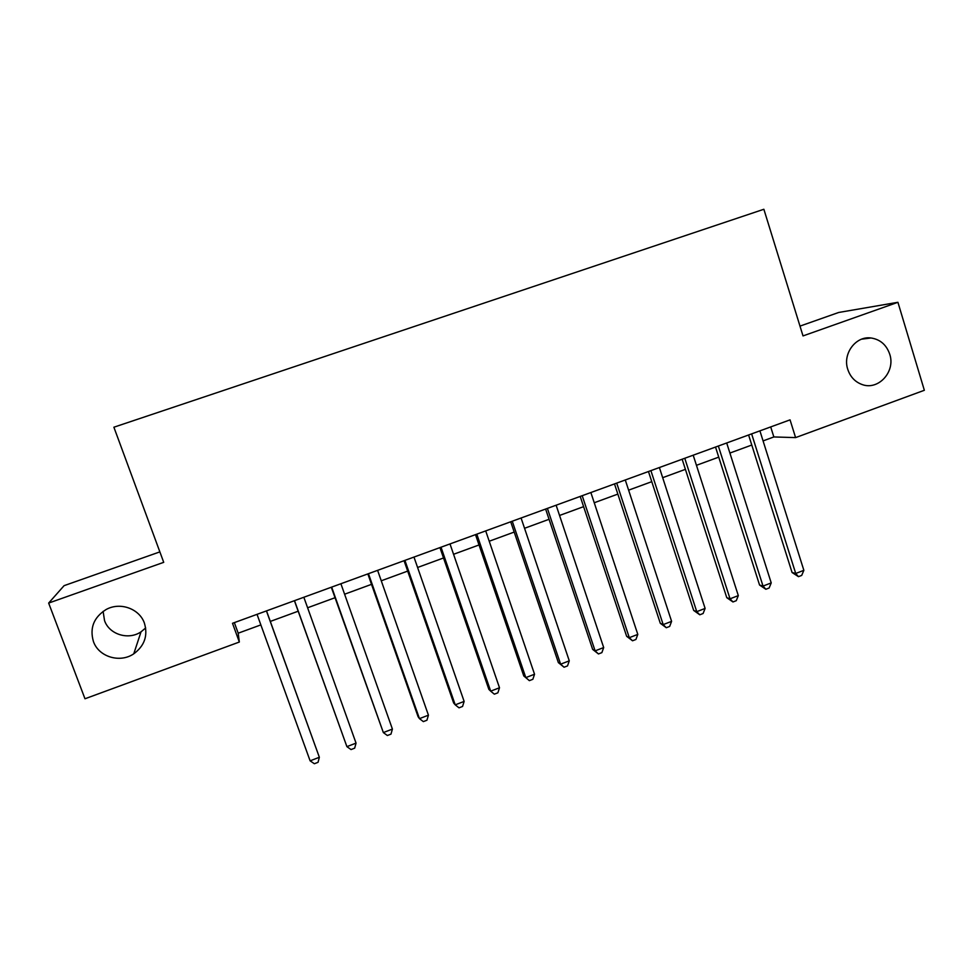 <?xml version="1.0" encoding="UTF-8"?>
<svg xmlns="http://www.w3.org/2000/svg" width="973" height="973" viewBox="0 0 973 973"><rect width="100%" height="100%" fill="white"/><g stroke="black" fill="none" stroke-linecap="round" stroke-linejoin="round"><path stroke-width="1.46" d="M145.67 627.95L141.024 631.842C128.558 640.416 109.304 634.566 104.537 620.604L103.114 611.372M144.405 623.146C148.091 635.588 144.551 645.817 133.763 653.82C120.007 663.331 98.711 656.933 93.432 641.535C89.54 628.047 93.749 617.381 106.033 609.572C119.983 601.655 139.455 608.624 144.405 623.146M889.723 354.196C895.768 371.637 878.303 390.805 862.005 384.493C855.024 381.903 850.268 376.855 847.763 369.339C842.399 353.734 855.814 335.721 871.054 337.984C880.249 339.431 886.476 344.831 889.723 354.196M159.864 551.886L64.096 585.661L48.65 603.078L84.979 698.772L239.334 642.034L238.203 633.192L260.849 624.897M48.65 603.078L163.719 562.333L113.89 427.208L763.866 209.268L803.017 335.916L897.921 302.299L838.702 312.467L799.988 326.113M763.075 440.903L773.851 436.95L795.598 437.607L790.052 419.862L232.498 623.292L239.334 642.034M897.921 302.299L924.35 390.282L795.598 437.607M270.324 621.419L298.176 611.214M307.602 607.772L335.016 597.726M344.6 594.211L371.516 584.347M381.258 580.784L407.687 571.102M417.587 567.478L443.518 557.979M453.564 554.294L479.02 544.965M489.224 541.231L514.194 532.073M524.544 528.29L549.064 519.302M559.548 515.459L583.605 506.653M594.248 502.749L617.843 494.102M628.619 490.161L651.776 481.671M662.686 477.682L685.406 469.351M696.449 465.313L718.743 457.14M729.908 453.053L751.776 445.038M770.701 426.928L773.851 436.95M234.347 622.623L238.203 633.192M748.602 434.992L792.071 572.501L795.719 573.462L751.63 433.885M803.856 570.324L801.703 575.408L798.456 576.661L795.719 573.462L803.856 570.324L759.913 430.869M798.456 576.661L792.071 572.501M715.52 447.057L759.56 585.041L763.027 586.074L718.354 446.023M771.224 582.912L769.132 587.996L765.86 589.261L763.027 586.074L771.224 582.912L726.697 442.983M765.86 589.261L759.56 585.041M682.146 459.244L726.77 597.677L730.042 598.809L684.773 458.283M738.312 595.61L736.269 600.694L732.973 601.971L730.042 598.809L738.312 595.61L693.202 455.206M732.973 601.971L726.77 597.677M648.468 471.528L693.688 610.436L696.753 611.652L650.901 470.64M705.109 608.429L703.114 613.501L699.794 614.79L696.753 611.652L705.109 608.429L659.39 467.539M699.794 614.79L693.688 610.436M614.498 483.922L660.302 623.304L663.185 624.605L616.712 483.119M671.601 621.358L669.667 626.43L666.31 627.731L663.185 624.605L671.601 621.358L625.286 479.981M666.31 627.731L660.302 623.304M580.212 496.425L626.636 636.293L629.3 637.68L582.207 495.707M637.802 634.396L635.928 639.468L632.535 640.781L629.3 637.68L637.802 634.396L590.866 492.545M632.535 640.781L626.636 636.293M545.622 509.049L592.654 649.392L595.111 650.864L547.398 508.405M603.686 647.556L601.873 652.628L598.456 653.953L595.111 650.864L603.686 647.556L556.13 505.218M598.456 653.953L592.654 649.392M510.716 521.783L558.368 662.613L560.618 664.182L512.26 521.224M569.278 660.837L567.514 665.897L564.072 667.235L560.618 664.182L569.278 660.837L521.078 518.001M564.072 667.235L558.368 662.613M475.493 534.639L523.778 675.943L525.809 677.609L476.806 534.153M534.542 674.24L532.851 679.3L529.361 680.65L525.809 677.609L534.542 674.24L485.709 530.917M529.361 680.65L523.778 675.943M439.942 547.604L488.872 689.407L490.684 691.158L441.024 547.215M499.502 687.765L497.872 692.812L494.345 694.175L490.684 691.158L499.502 687.765L450 543.943M404.063 560.703L453.637 702.98L455.23 704.841L404.914 560.387M464.133 701.411L462.564 706.459L459.013 707.833L455.23 704.841L464.133 701.411L413.975 557.079M367.843 573.912L418.086 716.687L419.46 718.646L368.463 573.693M428.436 715.179L426.928 720.227L423.352 721.613L419.46 718.646L428.436 715.179L377.597 570.348M331.294 587.242L383.35 732.572L331.659 587.12M392.411 729.081L390.976 734.129L387.363 735.515L383.35 732.572L392.411 729.081L340.891 583.751M294.405 600.706L346.899 746.644L294.515 600.669M356.045 743.117L354.683 748.152L351.034 749.563L346.899 746.644L356.045 743.117L303.844 597.264M266.432 610.91L319.351 757.274L310.119 760.837L257.03 614.352M266.517 610.886L319.351 757.274L318.049 762.309L314.364 763.732L310.119 760.837M133.763 653.82L141.024 631.842M871.054 337.984L861.713 339.151"/></g></svg>
